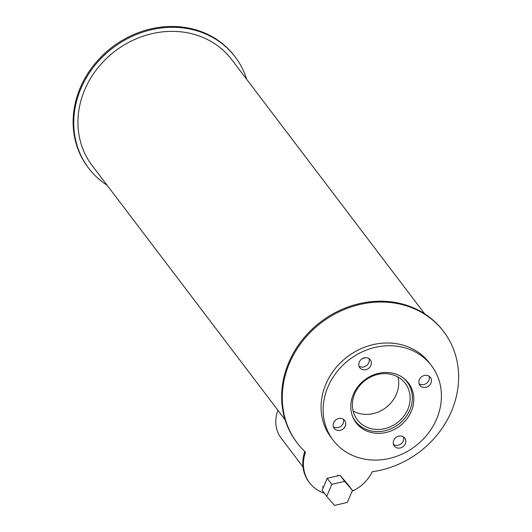 <?xml version="1.0" encoding="UTF-8"?>
<svg xmlns="http://www.w3.org/2000/svg" width="532" height="532" viewBox="0 0 532 532"><rect width="100%" height="100%" fill="white"/><g stroke="black" fill="none" stroke-linecap="round" stroke-linejoin="round"><path stroke-width="0.8" d="M353.128 411.023A30.118 26.567 142.8 0 0 385.886 407.638A30.118 26.567 142.8 0 0 397.963 376.995M354.704 393.76A30.118 26.567 -37.2 0 1 378.565 374.262A30.118 26.567 -37.2 0 1 405.251 383.333A30.118 26.567 -37.2 0 1 397.324 422.701A30.118 26.567 -37.2 0 1 357.271 419.748A30.118 26.567 -37.2 0 1 354.704 393.76M352.749 416.809A32.452 28.628 142.8 0 0 355.409 421.158A32.452 28.628 142.8 0 0 398.568 424.343A32.452 28.628 142.8 0 0 407.106 381.923A32.452 28.628 142.8 0 0 403.635 378.192M355.137 421.371A32.851 28.981 142.8 0 0 358.887 424.888M409.766 386.272A32.851 28.981 142.8 0 0 407.386 381.71M353.328 394.418A32.851 28.981 -37.2 0 1 379.363 373.151A32.851 28.981 -37.2 0 1 408.47 383.047A32.851 28.981 -37.2 0 1 399.818 425.992A32.851 28.981 -37.2 0 1 356.127 422.774A32.851 28.981 -37.2 0 1 353.328 394.418M419.116 383.811A6.57 5.799 142.8 0 0 426.578 383.266A6.57 5.799 142.8 0 0 429.111 376.224M419.362 379.688A6.57 5.799 -37.2 0 1 424.569 375.432A6.57 5.799 -37.2 0 1 430.388 377.414A6.57 5.799 -37.2 0 1 428.659 385.999A6.57 5.799 -37.2 0 1 419.921 385.361A6.57 5.799 -37.2 0 1 419.362 379.688M393.494 444.473A6.57 5.799 142.8 0 0 400.955 443.927A6.57 5.799 142.8 0 0 403.489 436.885M393.74 440.35A6.57 5.799 -37.2 0 1 398.94 436.094A6.57 5.799 -37.2 0 1 404.766 438.075A6.57 5.799 -37.2 0 1 403.037 446.661A6.57 5.799 -37.2 0 1 394.298 446.022A6.57 5.799 -37.2 0 1 393.74 440.35M333.404 426.857A6.57 5.799 142.8 0 0 340.866 426.312A6.57 5.799 142.8 0 0 343.399 419.269M333.65 422.734A6.57 5.799 -37.2 0 1 338.857 418.484A6.57 5.799 -37.2 0 1 344.676 420.46A6.57 5.799 -37.2 0 1 342.947 429.051A6.57 5.799 -37.2 0 1 334.209 428.406A6.57 5.799 -37.2 0 1 333.65 422.734M359.034 366.196A6.57 5.799 142.8 0 0 366.495 365.65A6.57 5.799 142.8 0 0 369.028 358.608M359.273 362.073A6.57 5.799 -37.2 0 1 364.48 357.823A6.57 5.799 -37.2 0 1 370.299 359.798A6.57 5.799 -37.2 0 1 368.57 368.39A6.57 5.799 -37.2 0 1 359.832 367.745A6.57 5.799 -37.2 0 1 359.273 362.073M431.439 365.61L429.357 362.871A61.692 54.417 142.8 0 0 374.701 344.29A61.692 54.417 142.8 0 0 325.823 384.224A61.692 54.417 142.8 0 0 331.084 437.47L333.158 440.21A61.692 54.417 142.8 0 0 415.199 446.255A61.692 54.417 142.8 0 0 431.439 365.61A61.692 54.417 142.8 0 0 376.782 347.03A61.692 54.417 142.8 0 0 327.905 386.964A61.692 54.417 142.8 0 0 333.158 440.21M362.026 358.827A33.184 29.273 -37.2 0 1 365.584 357.69M352.011 491.322A37.965 33.489 142.8 0 0 372.34 471.711A91.989 81.143 142.8 0 0 448.676 417.268A91.989 81.143 142.8 0 0 443.721 331.682A91.989 81.143 142.8 0 0 321.388 322.658A91.989 81.143 142.8 0 0 297.175 442.91A91.989 81.143 142.8 0 0 305.514 452.12A37.965 33.489 142.8 0 0 309.571 482.777A37.965 33.489 142.8 0 0 324.334 493.244M443.721 331.682L443.096 330.857A91.989 81.143 142.8 0 0 320.763 321.84A91.989 81.143 142.8 0 0 296.55 442.092L297.175 442.91M304.829 451.475A37.965 33.489 142.8 0 0 308.946 481.959L309.571 482.777M322.126 490.338L326.701 496.363L331.782 484.339L327.207 478.315L322.126 490.338M331.782 484.339L344.636 481.354L340.061 475.329L327.207 478.315M344.636 481.354L352.41 490.391L347.835 484.359L340.061 475.329M352.41 490.391L347.329 502.414L334.475 505.4L326.701 496.363M277.95 410.332A33.583 29.626 142.8 0 0 281.242 438.248L303.001 466.923M246.668 79.308A91.989 81.143 142.8 0 0 235.197 56.951L234.572 56.126A91.989 81.143 142.8 0 0 153.07 28.415A91.989 81.143 142.8 0 0 80.186 87.966A91.989 81.143 142.8 0 0 88.026 167.361L88.651 168.179A91.989 81.143 142.8 0 0 107.098 185.242M235.197 56.951A91.989 81.143 142.8 0 0 153.695 29.24A91.989 81.143 142.8 0 0 80.811 88.791A91.989 81.143 142.8 0 0 88.651 168.179M424.649 313.8L231.706 59.597A87.607 77.28 142.8 0 0 154.087 33.21A87.607 77.28 142.8 0 0 84.674 89.921A87.607 77.28 142.8 0 0 92.142 165.532L285.079 419.735M407.106 381.923L405.417 379.695M355.409 421.158L353.72 418.93M338.113 475.781L337.554 475.036M323.276 487.625L322.432 486.514"/></g></svg>
